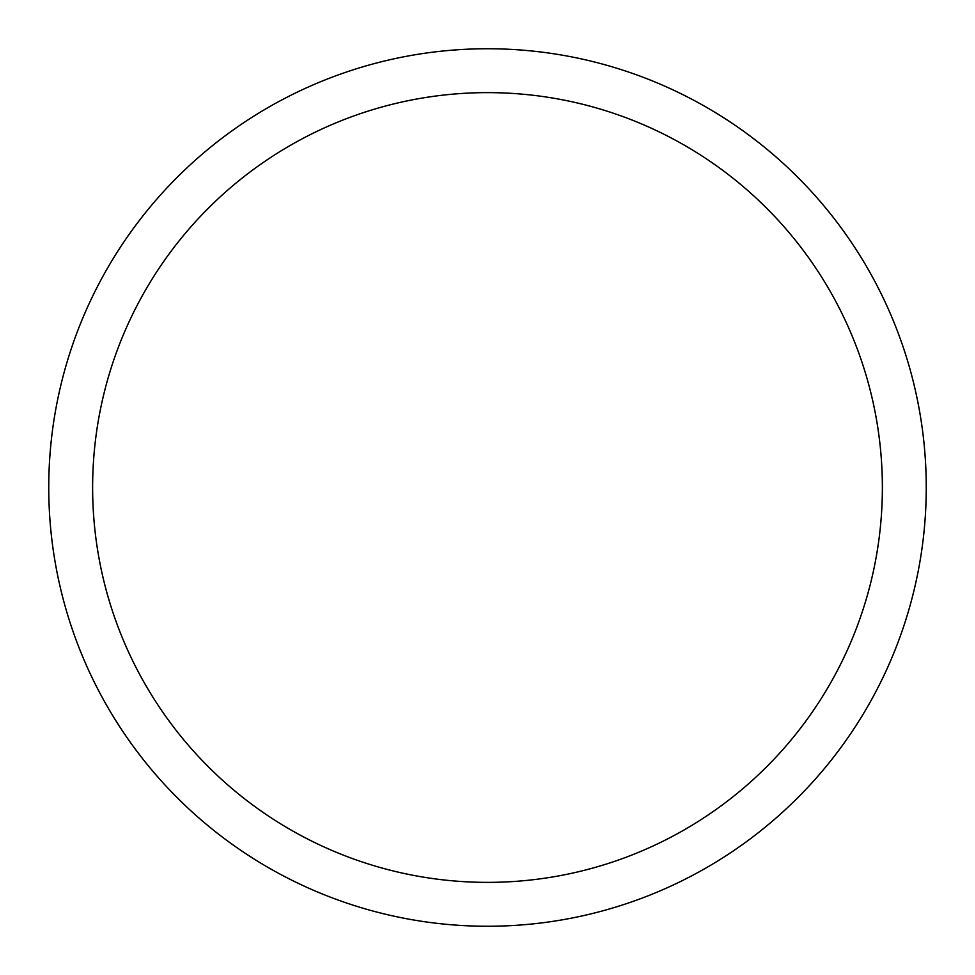 <?xml version="1.0" encoding="UTF-8"?>
<svg xmlns="http://www.w3.org/2000/svg" width="975" height="975" viewBox="0 0 975 975"><rect width="100%" height="100%" fill="white"/><g stroke="black" fill="none" stroke-linecap="round" stroke-linejoin="round"><path stroke-width="1.46" d="M48.75 487.5A438.75 438.75 0 0 1 706.875 107.53A438.75 438.75 0 0 1 706.875 867.47A438.75 438.75 0 0 1 48.75 487.5M92.625 487.5A394.875 394.875 0 0 1 684.938 145.531A394.875 394.875 0 0 1 684.938 829.469A394.875 394.875 0 0 1 92.625 487.5"/></g></svg>
